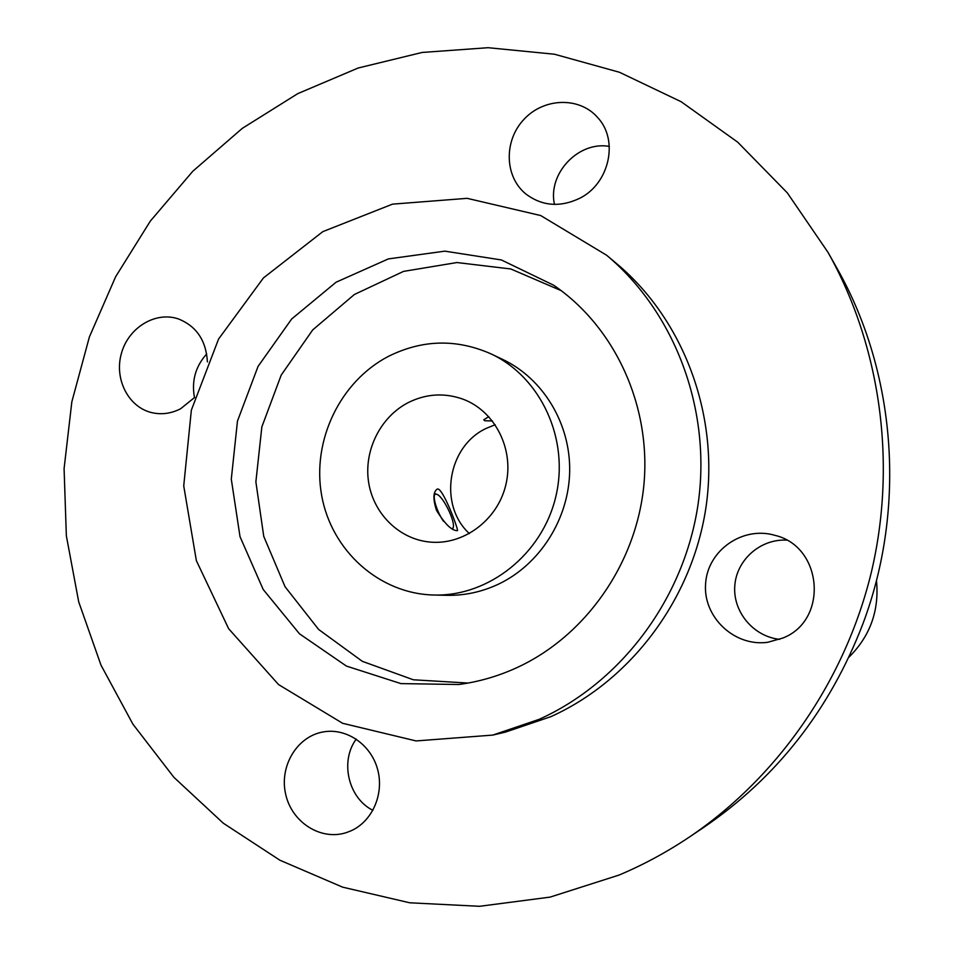 <?xml version="1.0" encoding="UTF-8"?>
<svg xmlns="http://www.w3.org/2000/svg" width="954" height="954" viewBox="0 0 954 954"><rect width="100%" height="100%" fill="white"/><g stroke="black" fill="none" stroke-linecap="round" stroke-linejoin="round"><path stroke-width="1.43" d="M492.455 420.964L484.751 420.738L483.773 419.796L488.794 416.659M388.648 356.259C339.946 381.457 311.636 440.891 321.713 495.71C331.515 550.565 379.06 593.782 433.855 595.022C488.734 596.632 542.361 554.143 555.812 496.605C569.633 439.15 540.799 377.116 491.048 353.898C456.644 338.718 422.503 339.505 388.648 356.259M408.539 402.445C380.813 416.54 363.987 449.763 368.459 481.233C372.835 512.703 398.14 538.557 428.716 541.932C462.726 545.962 497.559 520.479 505.858 484.763C514.48 449.119 494.816 410.697 462.607 399.034C444.254 392.631 426.223 393.763 408.539 402.445M452.256 528.862L453.078 527.824C455.857 522.279 443.097 496.008 436.849 494.375C431.113 491.656 435.441 509.519 443.467 521.266M495.198 424.721L486.349 428.322C447.593 446.126 438.065 504.916 469.38 533.608M436.503 510.366C432.866 498.966 433.104 491.882 437.206 489.128C442.334 485.98 459.208 531.306 457.395 530.639C451.898 530.841 444.934 524.092 436.503 510.366M876.464 580.414C879.397 610.453 870.215 636.068 848.893 657.234M350.893 830.862L346.636 832.508C321.069 841.118 291.805 822.467 285.687 794.288C279.081 766.229 297.076 736.273 323.346 731.909C346.242 727.771 370.593 744.168 377.462 768.841C384.545 793.442 372.549 821.37 350.893 830.862M579.603 198.337C559.974 207.602 542.039 206.136 525.809 193.948C504.487 176.669 503.652 140.822 523.901 119.429C543.792 97.69 579.507 96.509 597.693 117.569C619.086 140.298 609.344 183.788 579.603 198.337M782.96 638.011L767.672 642.304C734.198 646.919 702.8 616.785 705.602 583.633C707.558 550.422 742.737 525.678 775.101 535.385C822.753 546.582 828.692 620.207 782.96 638.011M194.688 397.413L180.616 408.753C171.41 413.487 162.001 414.823 152.378 412.772C128.647 407.668 113.991 379.287 121.385 353.493C128.373 327.592 155.574 310.956 178.517 318.97C196.464 326.196 206.1 340.506 207.412 361.888M606.589 255.207L616.522 263.531C683.159 319.256 719.233 413.845 706.151 506.109C692.866 598.325 631.298 680.476 550.756 716.704L505.381 732.123L492.777 735.093L416.075 740.936L342.653 723.299L278.556 684.578L228.65 628.722L196.369 560.666L183.728 485.908L191.349 410.16L218.561 339.064L263.423 277.948L322.834 231.631L392.511 204.144L467.162 198.337L540.691 215.544L606.589 255.207C674.681 312.161 711.601 409.027 698.173 503.569C684.555 598.063 621.507 682.253 539.153 719.328L492.777 735.093M619.098 875.045L550.124 897.106L479.612 906.3L409.767 902.794L342.605 887.148L279.927 860.234L223.284 823.195L173.938 777.367L132.916 724.169L100.993 665.141L78.705 601.831L66.351 535.814L64.085 468.641L71.836 401.825L89.402 336.905L115.625 276.755L150.315 221.113L192.803 171.243L242.292 128.361L297.803 93.611L358.179 68.008L422.109 52.458L488.078 47.7L554.453 54.223L619.456 72.265L681.192 101.744L737.764 142.218L787.288 192.839L828.024 252.381C880.387 345.694 897.07 462.499 871.527 571.482C845.411 680.333 778.047 777.212 689.348 837.063C666.918 852.101 643.497 864.765 619.098 875.045M516.913 667.645C498.167 676.219 478.801 681.836 458.826 684.507L400.907 683.601L346.433 666.083L299.449 633.778L263.197 589.477L240.014 536.649L231.297 479.17L237.463 421.108L258.033 366.443L291.638 319.018L336.07 282.217L388.35 258.916L444.85 251.152L501.387 259.953L553.547 285.163C614.591 326.65 651.224 405.235 643.938 484.429C636.533 563.599 585.613 636.091 516.913 667.645M468.104 683.052L413.368 679.785L362.341 661.337L318.612 629.449L285.055 586.734L263.745 536.363L255.875 481.853L261.849 426.891L281.203 375.089L312.709 329.917L354.375 294.488L403.542 271.389L456.93 262.541L510.795 268.968L561.167 290.624M372.919 810.34C348.258 798.14 339.755 761.268 356.236 739.1M554.453 204.406C547.524 173.735 578.351 140.858 609.32 146.403M779.68 639.347C753.421 636.616 732.779 611.764 734.783 585.911C736.44 560.022 760.266 538.771 786.537 540.131M194.497 397.639C191.408 381.051 195.475 366.491 206.696 353.922M491.048 353.898L502.627 359.396C543.017 378.476 570.432 423.397 569.681 471.145C568.918 518.869 539.892 564.553 498.405 584.194C481.794 591.969 464.55 595.678 446.675 595.32L433.855 595.022M828.024 252.381L836.467 267.358C895.842 371.297 906.86 507.027 862.893 623.856C829.873 709.728 776.783 777.593 703.623 827.476L689.348 837.063M436.849 494.375L434.428 493.445M453.078 527.824L452.685 529.112"/></g></svg>
